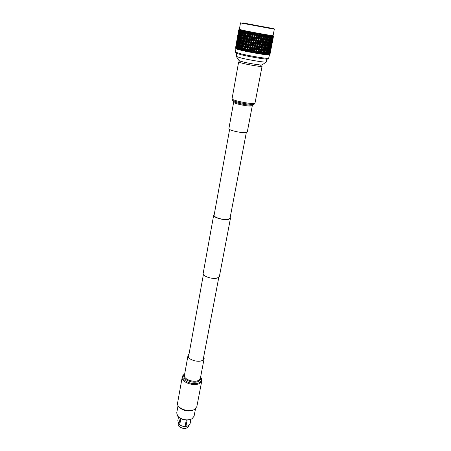 <?xml version="1.0" encoding="UTF-8"?>
<svg xmlns="http://www.w3.org/2000/svg" width="451" height="451" viewBox="0 0 451 451"><rect width="100%" height="100%" fill="white"/><g stroke="black" fill="none" stroke-linecap="round" stroke-linejoin="round"><path stroke-width="0.68" d="M214.253 214.467L213.684 215.166C212.883 217.326 223.493 220.477 228.324 219.485L230.467 218.278L230.19 217.421M213.684 215.166L203.17 273.453C202.279 276.17 212.472 279.541 217.241 278.064L219.4 276.457L230.467 218.278M229.604 129.482L214.112 215.245C213.351 217.292 223.414 220.285 228.003 219.344L230.044 218.194L246.308 132.577M194.161 409.643C189.989 411.746 185.508 411.385 180.727 408.561L179.002 406.83M195.503 408.786L194.093 416.177L192.092 418.742C187.898 420.614 183.568 420.18 179.115 417.446L177.671 416.07L176.724 412.958L178.055 405.55M191.94 418.827L191.765 418.934C187.734 420.738 183.574 420.321 179.295 417.694L177.784 416.205M187.712 425.93L187.633 425.964C184.995 426.917 182.401 426.578 179.853 424.949L178.906 424.064L180.214 418.302M189.155 424.994L188.986 425.891L187.644 427.604C184.989 428.783 182.283 428.506 179.521 426.77L178.647 425.936L178.01 423.855L178.218 422.711M187.52 427.672L187.39 427.757C184.865 428.873 182.289 428.608 179.661 426.962L178.737 426.043M180.84 418.641L179.729 424.707L179.126 424.25M178.483 417.006L177.801 420.772L178.906 424.064M191.015 419.317L189.939 424.295L190.869 419.379M187.114 420.067L185.964 426.24L187.757 425.907L189.939 424.295M185.964 426.24L185.119 426.274L186.28 420.044M179.729 424.707C181.37 426.015 183.162 426.539 185.119 426.274M266.231 62.001L262.127 64.91C261.834 65.48 249.73 63.602 243.083 61.939L239.092 60.643L236.301 56.454L241.465 58.083C250.13 60.208 265.949 62.695 266.231 62.001L266.823 59.104M268.649 58.286L267.618 59.019C267.392 59.707 250.683 57.046 241.522 54.842L236.076 53.173L235.377 52.119L241.11 53.861C250.784 56.178 268.441 58.996 268.649 58.286L269.495 54.768M268.486 27.753L243.439 23.001L268.486 27.753M246.81 23.785L273.977 28.661L246.81 23.785M273.977 28.661L274.321 29.202L240.496 22.933L239.357 29.388L238.974 29.67M269.923 54.47L270.177 52.959L269.923 54.47L269.309 54.904C269.179 55.569 251.455 52.699 241.73 50.416L235.969 48.725L235.546 48.082L235.907 46.509M269.957 54.413L270.239 52.97M269.85 54.52L269.343 54.881M269.709 54.52L269.907 52.998L269.709 54.52L269.162 54.937L269.816 54.503M269.315 54.543L268.982 54.532L269.456 53.004L269.315 54.543L268.796 54.96L269.495 54.537M268.728 54.52L268.294 54.492L268.819 52.97L268.728 54.52L268.249 54.949L268.982 54.532M267.967 54.464L267.426 54.413L268.001 52.897L267.967 54.464L267.528 54.904L268.294 54.492M267.026 54.374L266.389 54.3L267.015 52.795L267.026 54.374L266.642 54.819L267.426 54.413M265.927 54.244L265.194 54.154L265.865 52.649L265.594 54.701L266.389 54.3M264.675 54.086L263.858 53.973L264.574 52.474L264.393 54.548L265.194 54.154M263.288 53.889L262.392 53.759L263.142 52.271L263.063 54.362L263.858 53.973M261.772 53.663L260.813 53.517L261.597 52.034L261.608 54.148L262.392 53.759M260.154 53.41L259.145 53.246L259.951 51.769L260.052 53.906L260.813 53.517M258.451 53.133L257.397 52.953L258.22 51.482L258.406 53.641L259.145 53.246M256.681 52.835L255.593 52.643L256.433 51.172L256.692 53.353L257.397 52.953M254.86 52.513L253.755 52.316L254.601 50.85L254.933 53.043L255.593 52.643M253.017 52.181L251.912 51.972L252.752 50.512L253.146 52.722L253.755 52.316M251.173 51.831L250.074 51.623L250.908 50.162L251.354 52.389L251.912 51.972M249.341 51.482L248.264 51.267L249.087 49.813L249.578 52.045L250.074 51.623M247.554 51.126L246.511 50.918L247.317 49.458L247.836 51.702L248.264 51.267M245.829 50.777L244.831 50.568L245.609 49.108L245.829 50.777L246.381 51.408L246.511 50.918M244.183 50.427L243.241 50.224L243.991 48.764L244.183 50.427L244.758 51.07L244.831 50.568M242.638 50.089L241.764 49.892L242.475 48.432L242.638 50.089L243.027 50.692L243.241 50.224M235.839 46.583L235.614 48.156L236.065 48.793L235.698 48.206L236.048 46.712L235.879 48.296L236.318 48.917L236.036 48.358L236.448 46.876L236.33 48.471L236.786 49.097L236.566 48.55L237.034 47.067L236.967 48.674L237.429 49.3L237.795 47.293L237.784 48.911L238.241 49.531L238.731 47.541L238.771 49.176L239.222 49.79L239.836 47.817L239.915 49.458L240.355 50.072L241.088 48.116L241.212 49.768L241.629 50.377L241.764 49.892M274.326 29.202L273.075 35.64C273.746 36.08 255.418 32.884 245.254 30.781L239.357 29.388M273.08 35.646L273.486 36.283L273.047 35.68L273.374 36.306L272.821 35.68L272.827 36.272L272.415 35.646L272.573 36.243L271.587 35.544L271.891 36.159L271.463 36.103L271.062 35.471L271.13 35.838L270.763 35.432L271.034 36.041L270.515 35.962L269.777 35.279L270.008 35.888L269.405 35.792L268.633 35.099L268.824 35.702L268.136 35.59L267.347 34.89L267.488 35.482L266.733 35.358L265.932 34.654L266.022 35.24L265.205 35.099L264.934 34.485L264.765 34.812L264.404 34.394L264.444 34.969L263.57 34.817L263.345 34.208L263.13 34.53L262.781 34.113L262.764 34.676L261.845 34.518L261.665 33.915L261.405 34.225L261.078 33.814L261.005 34.366L260.058 34.197L259.923 33.605L259.624 33.91L259.319 33.498L259.19 34.039L258.22 33.864L258.141 33.278L257.797 33.577L257.527 33.171L257.341 33.707L256.36 33.526L256.331 32.946L255.954 33.239L255.711 32.833L255.475 33.357L254.494 33.177L254.522 32.613L254.116 32.895L253.907 32.495L253.614 33.013L252.65 32.827L252.729 32.275L252.295 32.551L252.132 32.156L251.788 32.664L250.846 32.483L250.981 31.936L250.525 32.207L250.401 31.824L250.012 32.32L249.104 32.145L249.296 31.609L248.817 31.874L248.738 31.502L248.304 31.987L247.441 31.818L247.689 31.294L245.885 31.502L246.184 30.995L245.682 31.249L245.699 30.893L245.186 31.361L244.448 31.209L244.797 30.707L244.29 30.961L244.374 31.367M236.578 42.152L236.245 44.051M235.659 47.372L236.256 43.978L235.676 47.417M237.485 37.005L237.147 38.916M236.561 42.253L237.164 38.837L236.578 42.298M236.144 44.869L236.747 41.453L236.177 44.965M235.772 47.485L236.375 44.08L235.828 47.637M238.399 31.829L238.06 33.752M237.468 37.106L238.072 33.673L237.485 37.151M237.051 39.727L237.654 36.3L237.085 39.823M236.679 42.355L237.282 38.927L236.736 42.507M236.352 44.993L236.955 41.571L236.425 45.19M236.076 47.631L236.679 44.221L236.166 47.885M236.685 46.041L237.17 44.39L236.566 47.812L236.521 45.985M244.29 30.961L244.352 30.617L243.811 31.08L243.14 30.939L243.54 30.448L243.033 30.702L243.14 30.364L242.576 30.815L241.99 30.685L242.424 30.206L241.928 30.459L242.08 30.132L240.997 30.465L241.471 29.997L240.986 30.251L241.184 29.929L240.174 30.273L240.456 29.755L239.537 30.116L239.909 29.614L239.081 29.991L239.644 29.54L238.934 29.941L239.357 29.433L238.759 29.867L238.382 31.931L238.742 29.845L239.137 29.546M238.759 29.867L238.545 30.961M237.959 34.558L238.568 31.108L237.998 34.659M237.587 37.196L238.196 33.752L237.643 37.343M237.265 39.835L237.869 36.401L237.339 40.038M236.984 42.49L237.592 39.051L237.074 42.738M236.752 45.151L237.356 41.718L236.86 45.444M237.034 47.067L237.282 46.752M236.566 47.812L236.685 48.156M237.812 38.205L238.275 36.531L237.666 39.981L237.677 38.16M238.934 29.941L238.5 32.004L238.703 30.228M238.742 30.251L238.821 29.896M238.173 34.654L238.788 31.198L238.252 34.857M237.897 37.315L238.506 33.859L237.987 37.568M237.48 42.653L238.089 39.209L237.598 42.997M237.339 45.337L237.948 41.898L237.468 45.726M237.243 48.02L237.846 44.593L237.384 48.454M237.795 47.293L238.094 46.898M238.094 46.464L238.703 44.824L238.72 46.628L238.094 48.263L237.807 46.385M237.846 44.593L238.122 44.237M238.134 43.758L238.714 42.106L238.703 43.91L238.105 45.557L237.874 43.691M237.948 41.898L238.196 41.582M238.342 38.369L238.867 36.7L238.252 40.156L238.145 38.312M237.666 39.981L237.773 40.28M239.301 30.054L238.816 32.111L238.889 30.307M238.996 30.341L239.081 29.991M238.585 34.783L239.193 31.316L238.686 35.088M238.393 37.467L239.007 34.005L238.511 37.816M238.156 42.851L238.771 39.4L238.297 43.29M238.731 47.541L239.069 47.067M239.058 46.718L239.723 45.083L239.791 46.898L239.109 48.528L239.058 46.718L238.72 46.628M238.094 48.263L238.246 48.781M238.703 44.824L239.019 44.39M239.024 43.972L238.703 43.91M238.105 45.557L238.252 46.03M238.714 42.106L239.013 41.712M239.024 41.255L238.726 41.199M238.771 39.4L239.047 39.045M238.252 40.156L238.387 40.545M238.867 36.7L239.115 36.384M239.137 35.855L239.69 34.18L239.65 35.99L239.075 37.653L238.906 35.798M239.007 34.005L239.233 33.724M239.267 33.154L239.791 31.474L239.718 33.273L239.177 34.953L239.064 33.103M239.853 30.194L239.318 32.252L239.537 30.116M239.024 40.364L239.053 38.561L239.639 36.903L239.171 40.844M239.013 43.082L239.013 41.272L239.628 39.62L239.165 43.6M239.041 45.805L239.019 43.995L239.656 42.349L239.205 46.368M239.836 47.817L240.203 47.265M240.197 46.972L239.791 46.898M239.109 48.528L239.272 49.131M239.723 45.083L240.079 44.57M240.079 44.232L239.695 44.164M239.656 42.349L239.994 41.875M239.994 41.498L239.639 41.43M239.628 39.62L239.949 39.186M239.949 38.769L239.628 38.707M239.639 36.903L239.938 36.503M239.938 36.057L240.552 34.389L240.569 36.21L239.938 37.873L239.65 35.99M239.075 37.653L239.216 38.093M239.69 34.18L239.971 33.825M239.177 34.953L239.306 35.341M239.791 31.474L240.045 31.153M240.586 30.375L240.005 32.427L239.831 30.567M239.318 32.252L239.436 32.596M240.062 30.623L240.174 30.273M239.949 35.144L240.563 31.66L240.095 35.629M239.966 40.596L239.943 38.786L240.586 37.129L240.129 41.165M240.033 43.335L239.988 41.515L240.654 39.868L240.197 43.944M240.146 46.075L240.067 44.254L240.761 42.614L240.851 44.44L240.146 46.075L240.304 46.724M240.287 48.815L240.191 46.994L240.907 45.365L241.02 47.192L240.287 48.815L240.451 49.509M241.088 48.116L241.482 47.473M241.477 47.27L241.02 47.192M240.907 45.365L241.291 44.767M241.285 44.519L240.851 44.44M240.761 42.614L241.133 42.056M241.116 41.785L241.837 40.139L241.956 41.977L241.217 43.617L241.116 41.785L240.721 41.689M240.654 39.868L241.009 39.35M241.003 39.017L240.625 38.949M240.586 37.129L240.924 36.655M240.913 36.289L241.584 34.626L241.651 36.458L240.964 38.115L240.913 36.289L240.569 36.21M239.938 37.873L240.09 38.391M240.552 34.389L240.879 33.955M240.879 33.532L240.552 33.475M240.563 31.66L240.868 31.26M241.499 30.578L240.868 32.63L240.58 30.747M240.005 32.427L240.146 32.861M240.868 30.815L240.997 30.465M240.896 35.37L240.873 33.549L241.516 31.874L241.054 35.939M241.076 40.861L240.997 39.034L241.697 37.382L241.787 39.214L241.076 40.861L241.234 41.515M241.398 46.368L241.274 44.542L242.018 42.901L242.159 44.739L241.398 46.368L241.556 47.107M241.612 49.125L241.465 47.293L242.232 45.669L242.39 47.507L241.612 49.125L241.759 49.909M242.475 48.432L242.886 47.693M242.892 47.586L242.39 47.507M242.232 45.669L242.638 44.982M242.638 44.824L242.159 44.739M242.018 42.901L242.412 42.259M242.412 42.056L241.956 41.977M241.217 43.617L241.381 44.311M241.837 40.139L242.226 39.541M242.221 39.293L241.787 39.214M241.697 37.382L242.069 36.824M242.057 36.531L241.651 36.458M240.964 38.115L241.127 38.724M241.584 34.626L241.945 34.107M241.939 33.774L241.561 33.701M241.516 31.874L241.86 31.401M242.576 30.815L241.899 32.861L241.849 31.034L241.505 30.956M240.868 32.63L241.02 33.154M241.849 31.034L241.928 30.459M242.007 35.623L241.933 33.786L242.632 32.122L242.723 33.96L242.007 35.623L242.17 36.277M242.153 38.386L242.052 36.548L242.779 34.89L242.892 36.734L242.153 38.386L242.311 39.079M242.334 41.148L242.21 39.31L242.959 37.664L243.095 39.508L242.334 41.148L242.491 41.887M242.548 43.916L242.401 42.073L243.168 40.438L243.331 42.281L242.548 43.916L242.694 44.7M242.79 46.684L242.627 44.846L243.416 43.211L243.596 45.055L242.79 46.684L242.931 47.513M243.066 49.452L242.88 47.614L243.687 45.991L243.884 47.834L243.066 49.452L243.19 50.332M245.259 46.323L245.491 48.172L244.634 49.79L244.414 47.947L245.66 45.472L244.414 47.919L243.884 47.834M243.687 45.991L244.109 45.201M244.104 45.168L244.932 43.538L245.147 45.388L244.307 47.017L244.104 45.168L243.596 45.055M243.416 43.211L243.828 42.473M243.833 42.366L243.331 42.281M243.168 40.438L243.579 39.744M243.574 39.587L243.095 39.508M242.959 37.664L243.354 37.016M243.348 36.813L242.892 36.734M242.779 34.89L243.162 34.287M243.151 34.05L243.901 32.393L244.042 34.242L243.275 35.9L243.151 34.05L242.723 33.96M242.632 32.122L243.01 31.559M242.999 31.271L242.593 31.192M241.899 32.861L242.063 33.475M243.811 31.08L243.095 33.12L243.14 30.939M243.489 38.673L243.343 36.83L244.115 35.178L244.273 37.027L243.489 38.673L243.636 39.462M243.732 41.453L243.568 39.609L244.357 37.963L244.538 39.812L243.732 41.453L243.867 42.287M244.008 44.232L243.822 42.383L244.634 40.748L244.831 42.603L244.008 44.232L244.132 45.117M245.609 49.108L244.735 50.709M246.928 46.667L247.182 48.522L246.297 50.14L246.049 48.291L247.283 45.805L245.987 48.251L245.491 48.172M244.634 49.79L244.543 51.019M244.307 47.017L244.414 47.947M246.562 43.871L246.804 45.731L245.925 47.355L245.694 45.506L246.939 43.014L245.66 45.472L245.147 45.388M246.212 41.075L246.438 42.935L245.581 44.564L245.361 42.71L246.612 40.224L245.361 42.687L244.831 42.603M244.634 40.748L245.051 39.959M245.051 39.919L245.885 38.284L246.099 40.139L245.254 41.774L245.051 39.919L244.538 39.812M244.357 37.963L244.775 37.219M244.775 37.117L244.273 37.027M244.115 35.178L244.521 34.479M244.515 34.327L244.042 34.242M243.275 35.9L243.427 36.644M243.901 32.393L244.301 31.745M244.29 31.542L243.839 31.457M243.095 33.12L243.252 33.825M243.033 30.702L243.112 31.012M245.186 31.361L244.431 33.402L244.448 31.209M244.679 36.193L244.51 34.338L245.31 32.681L245.485 34.541L244.679 36.193L244.814 37.033M244.949 38.983L244.763 37.134L245.581 35.482L245.778 37.343L244.949 38.983L245.073 39.868M247.317 49.458L246.393 51.059M248.676 47.022L248.946 48.877L248.039 50.489L247.768 48.64L248.975 46.143L247.644 48.59L247.182 48.522M246.297 50.14L246.15 51.358M245.925 47.355L246.049 48.291M248.27 44.221L248.535 46.081L247.633 47.705L247.374 45.85L248.597 43.347L247.283 45.805L246.804 45.731M245.581 44.564L245.694 45.506M247.881 41.419L248.14 43.279L247.249 44.908L247.001 43.048L248.236 40.551L246.939 43.014L246.438 42.935M245.254 41.774L245.361 42.71M247.514 38.611L247.757 40.477L246.877 42.112L246.646 40.252L247.892 37.754L246.612 40.224L246.099 40.139M247.165 35.804L247.396 37.67L246.528 39.31L246.308 37.45L247.565 34.947L246.308 37.433L245.778 37.343M245.581 35.482L246.004 34.682M246.009 34.631L245.485 34.541M245.31 32.681L245.727 31.936M245.722 31.835L245.22 31.745M244.431 33.402L244.577 34.197M246.691 31.666L245.902 33.707L245.885 31.502M246.201 36.508L245.998 34.648L246.838 32.996L247.052 34.862L246.201 36.508L246.646 40.252M249.087 49.813L248.129 51.408M250.474 47.372L250.762 49.227L249.837 50.845L249.555 48.996L250.728 46.487L249.364 48.933L248.946 48.877M248.039 50.489L247.836 51.702M247.633 47.705L247.768 48.64M250.051 44.57L250.333 46.43L249.409 48.06L249.132 46.199L250.328 43.691L248.975 46.143L248.535 46.081M247.249 44.908L247.374 45.85M249.634 41.763L249.91 43.629L248.997 45.258L248.726 43.397L249.939 40.889L248.597 43.347L248.14 43.279M246.877 42.112L247.001 43.048M249.228 38.955L249.499 40.821L248.591 42.456L248.332 40.59L249.561 38.081L248.236 40.551L247.757 40.477M248.845 36.136L249.099 38.008L248.202 39.649L247.96 37.783L249.2 35.268L247.892 37.754L247.396 37.67M246.528 39.31L248.022 51.369L247.723 51.329M248.473 33.318L248.715 35.189L247.836 36.841L247.599 34.969L248.851 32.461L247.565 34.947L247.052 34.862M247.689 31.294L247.266 32.145L246.731 32.055M245.902 33.707L246.026 34.597M245.682 31.249L245.761 31.75M248.304 31.987L247.486 34.028L247.441 31.818M250.908 50.162L249.91 51.758M252.312 47.721L252.605 49.576L251.669 51.194L251.382 49.345L252.509 46.825L251.134 49.272L250.762 49.227M249.837 50.845L249.578 52.045M249.409 48.06L249.555 48.996M251.872 44.92L252.165 46.786L251.23 48.409L250.942 46.549L252.098 44.029L250.728 46.487L250.333 46.43M248.997 45.258L249.132 46.199M251.444 42.112L251.731 43.978L250.801 45.613L250.514 43.747L251.692 41.227L250.328 43.691L249.91 43.629M248.591 42.456L248.726 43.397M251.015 39.305L251.297 41.171L250.373 42.806L250.096 40.94L251.292 38.42L249.939 40.889L249.499 40.821M248.202 39.649L248.332 40.59M250.598 36.48L250.874 38.358L249.955 39.998L249.691 38.126L250.903 35.601L249.561 38.081L249.099 38.008M247.836 36.841L247.96 37.783M250.198 33.656L250.463 35.533L249.555 37.179L249.296 35.308L250.525 32.788L249.2 35.268L248.715 35.189M247.486 34.028L247.599 34.969M249.296 31.609L248.851 32.461L248.354 32.376M247.199 31.553L249.499 51.679M250.012 32.32L249.166 34.361L249.104 32.145M252.752 50.512L252.926 49.61L251.731 52.107M254.167 48.065L254.454 49.914L253.518 51.538L253.225 49.695L254.308 47.158L252.926 49.61L252.605 49.576M251.669 51.194L251.354 52.389M251.23 48.409L251.382 49.345M253.727 45.269L254.014 47.129L253.079 48.759L252.785 46.898L253.896 44.367L252.509 46.825L252.165 46.786M250.801 45.613L250.942 46.549M253.287 42.462L253.575 44.328L252.639 45.963L252.346 44.097L253.485 41.565L252.098 44.029L251.731 43.978M250.373 42.806L250.514 43.747M252.848 39.654L253.135 41.52L252.199 43.155L251.912 41.289L253.073 38.758L251.692 41.227L251.297 41.171M249.955 39.998L250.096 40.94M252.413 36.83L252.701 38.707L251.765 40.348L251.483 38.476L252.667 35.939L251.292 38.42L250.874 38.358M249.555 37.179L249.691 38.126M251.985 34L252.267 35.883L251.342 37.529L251.066 35.652L252.267 33.12L250.903 35.601L250.463 35.533M249.166 34.361L249.296 35.308M250.981 31.936L250.525 32.788L250.063 32.709M248.817 31.874L248.918 32.483M251.788 32.664L250.925 34.699L250.846 32.483M254.601 50.85L254.719 49.937L253.563 52.446M256.01 48.398L256.292 50.247L255.362 51.871L255.074 50.027L256.1 47.485L254.454 49.914M253.518 51.538L253.146 52.722M253.079 48.759L252.926 49.61L253.225 49.695M255.576 45.607L255.864 47.468L254.928 49.097L254.64 47.242L255.694 44.694L254.014 47.129M252.639 45.963L252.785 46.898M255.142 42.806L255.429 44.672L254.494 46.306L254.201 44.446L255.283 41.904L253.896 44.367L253.575 44.328M252.199 43.155L252.346 44.097M254.702 39.998L254.995 41.87L254.054 43.505L253.761 41.639L254.871 39.096L253.485 41.565L253.135 41.52M251.765 40.348L251.912 41.289M254.263 37.179L254.556 39.057L253.609 40.697L253.321 38.825L254.46 36.277L253.073 38.758L252.701 38.707M251.342 37.529L251.483 38.476M253.823 34.349L254.116 36.232L253.174 37.878L252.887 35.995L254.048 33.459L252.667 35.939L252.267 35.883M250.925 34.699L251.066 35.652M252.729 32.275L252.267 33.12L251.844 33.053M250.525 32.207L250.655 32.822M253.614 33.013L252.74 35.048L252.65 32.827M256.433 51.172L256.495 50.253L255.379 52.773M257.82 48.719L258.09 50.557L257.171 52.186L256.901 50.354L257.82 48.719L257.859 47.795L256.292 50.247M255.362 51.871L254.933 53.043M254.928 49.097L254.719 49.937L255.074 50.027M257.414 45.934L257.684 47.789L256.76 49.424L256.478 47.575L257.476 45.015L255.864 47.468M254.494 46.306L254.308 47.158L254.64 47.242M256.991 43.144L257.273 44.999L256.337 46.639L256.05 44.784L257.081 42.231L255.429 44.672M254.054 43.505L253.896 44.367L254.201 44.446M256.557 40.342L256.844 42.202L255.909 43.843L255.616 41.982L256.675 39.429L254.995 41.87M253.609 40.697L253.761 41.639M256.123 37.523L256.41 39.395L255.469 41.041L255.176 39.169L256.269 36.616L254.556 39.057M253.174 37.878L253.321 38.825M255.683 34.699L255.976 36.576L255.029 38.222L254.736 36.345L255.852 33.797L254.46 36.277L254.116 36.232M252.74 35.048L252.887 35.995M254.522 32.613L254.048 33.459L253.676 33.402M252.295 32.551L252.459 33.171M255.475 33.357L254.589 35.398L254.494 33.177M258.22 51.482L258.231 50.557L256.878 53.015L257.171 53.083M259.584 49.018L259.827 50.85L258.93 52.485L258.682 50.659L259.584 49.018L259.573 48.088L258.09 50.557M257.171 52.186L256.692 53.353M256.76 49.424L256.495 50.253L256.901 50.354M259.207 46.25L259.46 48.094L258.553 49.728L258.288 47.891L259.207 46.25L259.218 45.32L257.684 47.789M256.337 46.639L256.1 47.485L256.478 47.575M258.806 43.465L259.071 45.314L258.152 46.96L257.882 45.106L258.806 43.465L258.846 42.541L257.273 44.999M255.909 43.843L255.694 44.694L256.05 44.784M258.395 40.675L258.671 42.529L257.741 44.17L257.465 42.315L258.462 39.75L256.844 42.202M255.469 41.041L255.283 41.904L255.616 41.982M257.978 37.861L258.26 39.733L257.318 41.374L257.036 39.513L258.068 36.943L256.41 39.395M255.029 38.222L254.871 39.096L255.176 39.169M257.544 35.043L257.831 36.914L256.89 38.566L256.602 36.689L257.662 34.129L255.976 36.576M254.589 35.398L254.736 36.345M256.331 32.946L255.537 33.752M254.116 32.895L254.296 33.521M257.341 33.707L256.456 35.742L256.36 33.526M259.951 51.769L259.911 50.833L258.592 53.303L258.908 53.376M261.276 49.3L261.49 51.115L260.622 52.761L260.396 50.94L261.276 49.3L261.214 48.358L259.827 50.85M258.93 52.485L258.406 53.641M258.553 49.728L258.231 50.557L258.682 50.659M260.937 46.543L261.163 48.375L260.278 50.022L260.041 48.189L260.937 46.543L260.898 45.607L259.46 48.094M258.152 46.96L257.859 47.795L258.288 47.891M260.577 43.77L260.819 45.613L259.917 47.259L259.669 45.421L260.577 43.77L260.56 42.839L259.071 45.314M257.741 44.17L257.476 45.015L257.882 45.106M260.193 40.99L260.452 42.839L259.539 44.486L259.274 42.636L260.193 40.99L260.204 40.06L258.671 42.529M257.318 41.374L257.081 42.231L257.465 42.315M259.799 38.188L260.064 40.049L259.139 41.701L258.868 39.84L259.799 38.188L259.838 37.258L258.26 39.733M256.89 38.566L256.675 39.429L257.036 39.513M259.387 35.375L259.663 37.247L258.727 38.899L258.451 37.027L259.455 34.451L257.831 36.914M256.456 35.742L256.269 36.616L256.602 36.689M258.141 33.278L257.403 34.096M255.954 33.239L256.162 33.864M259.19 34.039L258.31 36.08L258.22 33.864M260.278 50.022L259.911 50.833L260.396 50.94M262.589 46.814L262.781 48.635L261.93 50.286L261.721 48.466L262.589 46.814L262.505 45.867L261.163 48.375M259.917 47.259L259.573 48.088L260.041 48.189M262.273 44.057L262.482 45.889L261.608 47.541L261.388 45.709L262.273 44.057L262.206 43.116L260.819 45.613M259.539 44.486L259.218 45.32L259.669 45.421M261.93 41.289L262.161 43.133L261.27 44.779L261.033 42.941L261.93 41.289L261.89 40.348L260.452 42.839M259.139 41.701L258.846 42.541L259.274 42.636M261.569 38.498L261.811 40.353L260.909 42.005L260.655 40.156L261.569 38.498L261.557 37.563L260.064 40.049M258.727 38.899L258.462 39.75L258.868 39.84M261.191 35.697L261.445 37.563L260.531 39.214L260.266 37.354L261.191 35.697L261.202 34.766L259.663 37.247M258.31 36.08L258.068 36.943L258.451 37.027M259.923 33.605L259.246 34.428M257.797 33.577L257.662 34.129L258.023 34.208M261.597 52.034L261.512 51.093L260.227 53.568L260.571 53.641M261.93 50.286L261.49 51.115M260.622 52.761L260.052 53.906M262.223 53.009L262.031 51.2L262.877 49.554L263.057 51.358L261.789 53.799L262.144 53.883M261.005 34.366L260.131 36.407L260.058 34.197M261.608 47.541L261.214 48.358L261.721 48.466M262.922 45.055L262.713 43.223L263.581 41.565L263.779 43.397L262.482 45.889M261.27 44.779L260.898 45.607L261.388 45.709M263.581 41.565L263.497 40.624L262.161 43.133M260.909 42.005L260.56 42.839L261.033 42.941M263.271 38.792L263.48 40.635L262.606 42.298L262.381 40.455L263.271 38.792L263.209 37.85L261.811 40.353M260.531 39.214L260.204 40.06L260.655 40.156M262.933 36.001L263.159 37.856L262.268 39.519L262.031 37.664L262.933 36.001L262.894 35.065L261.445 37.563M260.131 36.407L259.838 37.258L260.266 37.354M261.665 33.915L261.061 34.755M259.624 33.91L259.455 34.451L259.861 34.541M263.142 52.271L263.023 51.42M262.877 49.554L262.775 48.652M261.659 50.8L261.512 51.093L262.031 51.2M263.474 50.523L263.305 48.719L264.134 47.056L264.292 48.866L263.046 51.262M263.711 53.229L263.559 51.437L264.371 49.779L264.506 51.572L263.283 53.923M262.764 34.676L261.907 36.723L261.845 34.518M263.209 47.8L263.023 45.979L263.874 44.322L264.049 46.143L262.781 48.59L263.305 48.719M263.874 44.322L263.773 43.414M262.707 45.472L262.505 45.867L263.023 45.979M262.606 42.298L262.206 43.116L262.713 43.223M263.812 40.004L263.48 40.635M262.268 39.519L261.89 40.348L262.381 40.455M264.585 36.289L264.782 38.132L263.92 39.795L263.717 37.952L264.585 36.289L264.5 35.341L263.159 37.856M261.907 36.723L261.557 37.563L262.031 37.664M263.345 34.208L262.809 35.065M261.405 34.225L261.202 34.766L261.653 34.862M264.574 52.474L264.433 51.724M263.277 54.03L263.604 54.097M264.371 49.779L264.241 48.979M263.051 51.329L263.559 51.437M264.134 47.056L264.021 46.205M264.703 48.026L264.551 46.216L265.368 44.553L265.504 46.363L264.28 48.719M264.906 50.737L264.776 48.939L265.566 47.276L265.684 49.069L264.495 51.38M265.075 53.421L264.962 51.639L265.735 49.976L265.825 51.758L264.669 54.019M264.444 34.969L263.604 37.016L263.57 34.817M264.207 42.557L264.021 40.725L264.878 39.062L265.053 40.894L263.773 43.358M264.472 45.303L264.303 43.482L265.137 41.819L265.295 43.64L264.044 46.041M265.137 41.819L265.019 40.962M263.779 43.375L264.303 43.482M264.878 39.062L264.771 38.155M263.92 39.795L263.497 40.624L264.021 40.725M263.604 37.016L263.209 37.85L263.717 37.952M264.855 34.648L264.483 35.353M263.13 34.53L262.894 35.065L263.384 35.161M265.865 52.649L265.718 51.989M264.647 54.221L264.94 54.278M265.735 49.976L265.594 49.266M264.506 51.544L264.962 51.639M265.566 47.276L265.43 46.515M264.292 48.843L264.776 48.939M265.368 44.553L265.239 43.753M264.049 46.115L264.551 46.216M265.904 45.523L265.774 43.713L266.569 42.044L266.682 43.854L265.492 46.171M266.067 48.229L265.96 46.43L266.733 44.762L266.823 46.554L265.667 48.832M266.203 50.912L266.118 49.131L266.862 47.462L266.93 49.244L265.814 51.47M266.293 53.573L266.237 51.809L266.958 50.14L266.998 51.904L265.921 54.092M266.022 35.24L265.211 37.286L265.205 35.099M265.476 40.054L265.301 38.217L266.141 36.548L266.299 38.38L265.041 40.804M265.701 42.8L265.554 40.979L266.372 39.305L266.507 41.131L265.284 43.493M266.372 39.305L266.242 38.498M265.053 40.878L265.554 40.979M266.141 36.548L266.022 35.691M264.782 38.115L265.301 38.217M265.211 37.286L264.776 38.093M264.765 34.812L264.5 35.341L265.025 35.443M267.015 52.795L266.868 52.22M266.958 50.14L266.812 49.52M265.825 51.73L266.237 51.809M266.862 47.462L266.716 46.797M265.678 49.046L266.118 49.131M266.733 44.762L266.592 44.051M265.504 46.34L265.96 46.43M266.569 42.044L266.434 41.283M265.289 43.617L265.774 43.713M267.071 43.008L266.964 41.199L267.742 39.525L267.826 41.334L266.671 43.612M267.201 45.709L267.116 43.916L267.866 42.242L267.933 44.035L266.812 46.273M267.291 48.398L267.234 46.611L267.962 44.937L268.001 46.718L266.919 48.917M267.347 51.059L267.313 49.294L268.012 47.614L268.024 49.379L266.992 51.538M267.364 53.697L267.358 51.95L268.024 50.27L268.012 52.017L267.026 54.137M267.488 35.482L266.71 37.534L266.733 35.358M266.907 40.28L266.778 38.459L267.578 36.785L267.691 38.606L266.49 40.934M267.578 36.785L267.437 36.024M266.299 38.363L266.778 38.459M266.71 37.534L266.287 38.239M266.056 35.606L266.558 35.702M266.304 35.077L266.051 35.528M268.001 52.897L267.86 52.417M268.024 50.27L267.883 49.74M266.998 51.876L267.358 51.95M268.012 47.614L267.866 47.034M266.93 49.221L267.313 49.294M267.962 44.937L267.809 44.316M266.823 46.532L267.234 46.611M267.866 42.242L267.719 41.577M266.682 43.832L267.116 43.916M267.742 39.525L267.595 38.809M266.507 41.109L266.964 41.199M268.204 40.483L268.125 38.673L268.875 36.993L268.943 38.797L267.815 41.047M268.294 43.189L268.238 41.391L268.965 39.711L269.005 41.503L267.922 43.708M268.351 45.867L268.317 44.085L269.016 42.405L269.027 44.181L267.99 46.346M268.362 48.528L268.356 46.763L269.027 45.077L269.016 46.842L268.024 48.973M268.334 51.172L268.356 49.418L268.999 47.733L268.959 49.48L268.018 51.572M268.266 53.782L268.931 50.365L268.858 52.096L267.973 54.148M268.824 35.702L268.08 37.754L268.136 35.59M267.516 35.849L267.973 35.939M267.725 35.313L267.499 35.674M268.819 52.97L268.695 52.575M268.931 50.365L268.796 49.92M268.012 51.995L268.317 52.051M268.999 47.733L268.858 47.242M268.024 49.356L268.356 49.418M269.027 45.077L268.886 44.548M268.001 46.695L268.356 46.763M269.016 42.405L268.869 41.825M267.933 44.012L268.317 44.085M268.965 39.711L268.819 39.085M267.826 41.312L268.238 41.391M268.875 36.993L268.728 36.322M267.691 38.589L268.125 38.673M268.08 37.754L267.674 38.369M270.149 35.697L269.303 37.946L269.405 35.792M269.354 40.652L269.326 38.854L270.025 37.168L270.036 38.961L268.999 41.137M269.365 43.33L269.365 41.554L270.036 39.863L270.019 41.639L269.027 43.775M269.337 45.991L269.36 44.226L270.002 42.535L269.963 44.299L269.022 46.391M269.264 48.629L269.315 46.876L269.929 45.185L269.861 46.932L268.971 48.996M269.151 51.245L269.816 47.812L269.715 49.548L268.881 51.572M268.993 53.832L269.659 50.422L269.529 52.141L268.751 54.12M269.456 53.004L269.354 52.699M269.659 50.422L269.546 50.072M269.816 47.812L269.692 47.417M269.929 45.185L269.799 44.739M269.016 46.819L269.315 46.876M270.002 42.535L269.867 42.044M269.027 44.164L269.36 44.226M270.036 39.863L269.89 39.327M269.005 41.486L269.365 41.554M270.025 37.168L269.878 36.587M268.943 38.78L269.326 38.854M269.303 37.946L268.931 38.47M268.835 36.063L269.253 36.142M271.034 36.041L270.375 38.104L270.515 35.962M270.341 40.787L270.369 39.006L271.017 37.309L270.972 39.085L270.025 41.193M270.267 43.443L270.938 39.981L270.865 41.746L269.974 43.809M270.155 46.075L270.82 42.631L270.718 44.378L269.884 46.402M269.991 48.691L270.656 45.258L270.527 46.989L269.749 48.979M269.788 51.284L270.453 47.862L269.574 51.532M269.54 53.849L270.205 50.444L269.36 54.058M270.453 47.862L270.352 47.552M270.656 45.258L270.544 44.903M270.82 42.631L270.696 42.231M270.938 39.981L270.809 39.536M270.019 41.622L270.324 41.678M271.017 37.309L270.876 36.819M270.036 38.944L270.369 39.006M270.375 38.104L270.036 38.549M270.014 36.243L270.375 36.311M271.891 36.159L271.276 38.228L271.463 36.103M271.158 40.883L271.829 37.416L271.727 39.181L270.888 41.216M270.995 43.521L271.665 40.066L271.53 41.813L270.752 43.809M270.792 46.126L271.457 42.693L270.577 46.38M270.538 48.719L271.203 45.292L270.358 48.928M270.245 51.284L270.904 47.868L270.093 51.453M269.901 53.821L270.561 50.427L269.788 53.957M271.457 42.693L271.355 42.383M271.665 40.066L271.553 39.711M271.829 37.416L271.705 37.016M271.276 38.228L270.983 38.594M271.028 36.396L271.333 36.452M272.573 36.243L272.004 38.318L272.235 36.204M271.795 40.951L272.466 37.489L271.581 41.204M271.541 43.561L272.212 40.116L271.355 43.77M271.243 46.143L271.908 42.715L271.09 46.318M270.899 48.708L271.564 45.292L270.78 48.838M270.51 51.251L271.169 47.845L270.431 51.341M270.076 53.765L270.735 50.377L270.036 53.81M272.466 37.489L272.365 37.179M272.004 38.318L271.761 38.606M273.064 36.294L272.551 38.369L272.827 36.272M272.246 40.979L272.917 37.529L272.094 41.154M271.897 43.561L272.567 40.128L271.784 43.696M271.508 46.12L272.173 42.704L271.429 46.211M271.068 48.663L271.733 45.252L271.028 48.708M270.594 51.126L271.231 47.868M273.374 36.306L272.906 38.386L273.233 36.306M272.505 40.968L273.176 37.529L272.427 41.058M272.066 43.527L272.731 40.105L272.026 43.578M271.592 46.008L272.229 42.738M273.486 36.283L273.069 38.369L273.447 36.3M272.59 40.866L273.233 37.574M235.676 47.265L235.54 48.048M236.33 48.471L236.036 48.358M236.967 48.674L236.566 48.55M237.784 48.911L237.277 48.764M238.771 49.176L238.156 49.012M239.915 49.458L239.21 49.283M241.212 49.768L240.417 49.582M235.952 48.697L235.377 52.119M243.179 50.354L242.83 50.298M241.725 50.027L241.403 49.976M240.4 49.717L240.107 49.672M264.404 34.394L264.658 36.948M262.781 34.113L263.672 42.349M261.078 33.814L262.685 47.705M259.319 33.498L261.704 53.043M257.527 33.171L260.272 53.945M255.711 32.833L258.637 53.68M253.907 32.495L256.935 53.393M252.132 32.156L255.176 53.088M250.401 31.824L253.394 52.767M248.738 31.502L251.602 52.434M245.383 42.901L246.381 51.408M244.442 48.218L244.758 51.07M236.786 53.539L236.301 56.454M189.065 353.855L188.022 355.416C186.923 359.165 197.769 362.987 202.358 360.422L204.168 358.41L203.751 356.578M182.21 377.188L177.576 403.053C176.149 408.172 189.059 413.026 194.629 409.395L196.845 406.627L201.789 380.819L200.616 377.059C202.228 379.268 201.828 381.089 199.421 382.533C192.064 386.817 176.95 378.028 184.651 374.11L182.21 377.188C180.817 382.036 193.975 386.811 199.579 383.423L201.789 380.819M247.272 132.092L245.22 132.673C240.197 132.955 228.178 130.006 228.882 128.682L233.652 102.23C232.992 103.24 245.22 106.07 250.26 106.058L252.301 105.692L247.272 132.092M260.734 65.632L262.07 66.28L259.607 66.325C253.389 65.818 237.925 62.571 238.652 61.939L240.135 61.815M184.549 374.668C180.513 378.677 193.107 384.585 198.739 381.242C200.391 380.311 200.977 379.105 200.503 377.622M188.022 355.416L184.442 375.277C183.32 379.206 194.009 383.074 198.581 380.351L200.391 378.237L204.168 358.41M255.018 103.059C254.939 103.375 254.11 103.516 252.532 103.488C246.342 103.465 231.239 99.998 232.051 98.803L232.406 100.094C233.111 101.424 246.5 104.361 251.996 104.373L254.229 104.136L255.018 103.059L262.07 66.28M254.229 104.136L252.78 104.965L250.795 105.179C245.925 105.173 234.103 102.58 233.46 101.385L233.652 102.23M218.803 277.359L203.108 359.966M203.401 274.501L188.45 357.248M177.908 416.369L177.671 416.07M191.765 418.934L192.092 418.742M260.588 66.404L260.858 64.983M239.994 62.588L240.248 61.167M236.087 44.908L235.828 46.408M236.995 39.778L236.73 41.289M237.902 34.62L237.638 36.142M271.068 48.725L270.763 50.27M272.06 43.6L271.761 45.145M273.064 38.442L272.765 39.998M270.076 53.827L269.957 54.424M241.02 22.55L240.501 22.933M238.652 61.939L232.051 98.803M252.78 104.965L252.301 105.692M233.46 101.385L232.406 100.094"/></g></svg>

